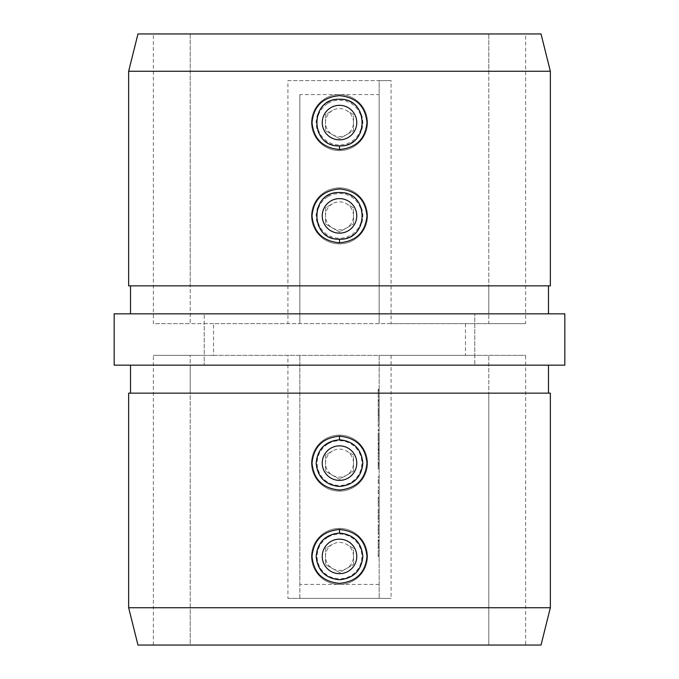 <?xml version="1.0" encoding="UTF-8"?>
<svg xmlns="http://www.w3.org/2000/svg" width="679" height="679" viewBox="0 0 679 679"><rect width="100%" height="100%" fill="white"/><g stroke="black" fill="none" stroke-linecap="round" stroke-linejoin="round"><path stroke-width="0.51" stroke-dasharray="3.4 2.55" d="M339.5 239.203A23.324 23.324 0 0 0 362.824 215.88A23.324 23.324 0 0 0 339.5 192.556A23.324 23.324 0 0 0 316.176 215.88A23.324 23.324 0 0 0 339.5 239.203M339.5 145.909A23.324 23.324 0 0 0 362.824 122.585A23.324 23.324 0 0 0 339.5 99.261A23.324 23.324 0 0 0 316.176 122.585A23.324 23.324 0 0 0 339.5 145.909M550.355 71.27L488.778 71.27L488.778 33.95L541.027 33.95M137.973 33.95L190.222 33.95L190.222 285.851L130.512 285.851L548.488 285.851L488.778 285.851L488.778 313.842L548.488 313.842L114.182 313.842M550.355 285.851L488.778 285.851L488.778 71.27M114.182 365.158L204.218 365.158L204.218 313.842L204.218 323.637L190.222 323.637L190.222 33.95L153.369 33.95L153.369 323.637L287.93 323.637L287.93 80.597L391.07 80.597L391.07 323.637L525.631 323.637L488.778 323.637L488.778 313.842L474.782 313.842L564.818 313.842M153.369 33.95L525.631 33.95L525.631 323.637M128.645 285.851L190.222 285.851L190.222 323.637L153.369 323.637M339.5 486.444A23.324 23.324 0 0 1 316.176 463.12A23.324 23.324 0 0 1 339.5 439.797A23.324 23.324 0 0 1 362.824 463.12A23.324 23.324 0 0 1 339.5 486.444M339.5 579.739A23.324 23.324 0 0 1 316.176 556.415A23.324 23.324 0 0 1 339.5 533.091A23.324 23.324 0 0 1 362.824 556.415A23.324 23.324 0 0 1 339.5 579.739M137.973 645.05L190.222 645.05L190.222 607.73L128.645 607.73M190.222 607.73L190.222 393.149L130.512 393.149L548.488 393.149L488.778 393.149L488.778 645.05L488.778 355.363L488.778 393.149L550.355 393.149M128.645 393.149L190.222 393.149L190.222 365.158L130.512 365.158L564.818 365.158M213.546 323.637L204.218 323.637L204.218 355.363L190.222 355.363L190.222 645.05L153.369 645.05L525.631 645.05L525.631 355.363L474.782 355.363L474.782 313.842L474.782 365.158L474.782 355.363L213.546 355.363L213.546 323.637L488.778 323.637L488.778 33.95L525.631 33.95M525.631 645.05L541.027 645.05M153.369 645.05L153.369 355.363L287.93 355.363L287.93 598.403L391.07 598.403L391.07 355.363L525.631 355.363M379.154 407.162L379.154 398.777L379.154 407.162L378.22 407.162L378.22 400.423L379.154 400.423M379.154 422.346L379.154 417.602L379.154 422.346L378.22 422.346L379.154 422.346M379.154 436.894L379.154 441.342L379.154 434.221L379.154 436.894L378.22 436.894L378.22 439.754L379.154 439.754M378.22 460.328L378.22 456.203L379.154 456.203L379.154 460.328L379.154 451.942L379.154 456.203L378.22 456.203L378.22 460.328L379.154 460.328M379.154 484.22L379.154 476.31L379.154 484.22L378.22 484.22L379.154 484.22M378.22 501.985L378.22 506.695L378.22 498.301L379.154 498.301L379.154 497.198L379.154 506.695L379.154 498.301L379.154 501.942L379.154 498.301L378.22 498.301L378.22 497.198L379.154 497.198L378.22 497.198L378.22 498.301L379.154 498.301L378.22 498.301L378.22 501.985L379.154 501.985M378.22 534.381L378.22 525.996L379.154 525.996L379.154 524.892L379.154 534.381L379.154 525.996L379.154 529.628L379.154 525.996L378.22 525.996L378.22 524.892L379.154 524.892L378.22 524.892L378.22 525.996L379.154 525.996L378.22 525.996L378.22 529.679L379.154 529.679L378.22 529.645L378.22 534.381L379.154 534.381M379.154 544.541L379.154 539.763L379.154 547.834L379.154 544.541L378.22 544.541L378.22 541.222L379.154 541.222M391.07 355.363L379.154 355.363L379.154 598.403L379.154 355.363L287.93 355.363M379.154 556.534L379.154 550.525L379.154 556.534L378.22 556.534L379.154 556.534M379.154 537.709L379.154 536.597L379.154 537.709L378.22 537.709L379.154 537.709M379.154 522.355L379.154 508.911L379.154 522.355L378.22 522.355L379.154 522.355M379.154 494.668L379.154 486.75L379.154 494.668L378.22 494.668L379.154 494.668M379.154 467.806L379.154 461.593L379.154 469.189L379.154 467.806L378.22 467.806L378.22 464.122L379.154 464.122M379.154 446.672L379.154 442.445L379.154 450.831L379.154 443.557L379.154 447.351L379.154 444.185L379.154 446.672L378.22 446.672L378.22 449.252L379.154 449.252M379.154 431.055L379.154 423.458L379.154 431.055L378.22 431.055L379.154 431.055M379.154 412.212L379.154 416.651L379.154 409.53L379.154 412.212L378.22 412.212L378.22 415.073L379.154 415.073M378.22 397.665L378.22 393.54L379.154 393.54L379.154 397.665L379.154 389.279L379.154 396.561L379.154 390.383L379.154 393.506L378.22 393.54L378.22 397.665L379.154 397.665M213.546 355.363L204.218 355.363L204.218 365.158L190.222 365.158L190.222 355.363L153.369 355.363M550.355 607.73L488.778 607.73M379.154 584.407L299.846 584.407L299.846 598.403L391.07 598.403M287.93 598.403L299.846 598.403L299.846 355.363L299.846 584.407M190.222 71.27L128.645 71.27M391.07 323.637L287.93 323.637M299.846 94.593L299.846 323.637L299.846 94.593L379.154 94.593L379.154 323.637L379.154 80.597L391.07 80.597M287.93 80.597L379.154 80.597L379.154 94.593M378.22 556.534L378.22 550.525L379.154 550.525L378.22 550.525L378.22 555.43L379.154 555.43L378.22 555.43L378.22 550.525L379.154 550.525L378.22 550.525L378.22 555.43L379.154 555.43L378.22 555.43L378.22 556.534M378.22 541.222L378.22 540.238L379.154 540.238M378.22 540.238L378.22 544.405L379.154 544.405L378.22 544.38L378.22 548.938L379.154 548.938M378.22 548.938L378.22 547.902L379.154 547.902M378.22 547.902L378.22 540.747L379.154 540.747M378.22 540.747L378.22 539.763L379.154 539.763M378.22 539.763L378.22 547.834L379.154 547.834M378.22 547.834L378.22 544.541M378.22 547.715L378.22 540.874L378.22 547.715L379.154 547.715L379.154 540.874L379.154 547.715M378.22 540.874L379.154 540.874M378.22 546.646L379.154 546.646M378.22 544.32L379.154 544.32M378.22 537.709L378.22 536.597L379.154 536.597L378.22 536.597L378.22 537.709M378.22 529.637L378.22 525.996L378.22 533.278L378.22 529.637L379.154 529.628L379.154 533.278L379.154 529.637L378.22 529.637M378.22 525.996L379.154 525.996M378.22 533.278L379.154 533.278M378.22 519.995L378.22 508.911L378.22 522.355L378.22 521.251L379.154 521.251L378.22 521.251L378.22 519.995L379.154 519.995M378.22 518.136L379.154 518.136M378.22 515.268L379.154 515.268M378.22 511.958L379.154 511.958M378.22 508.911L379.154 508.911M378.22 510.014L379.154 510.014L378.22 510.014M378.22 512.153L379.154 512.153M378.22 515.081L379.154 515.081M378.22 516.184L379.154 516.184L378.22 516.184M378.22 518.332L379.154 518.332M378.22 521.251L379.154 521.251M378.22 506.695L379.154 506.695M378.22 501.951L379.154 501.951L379.154 505.583L379.154 501.951L378.22 501.942L378.22 498.301L378.22 505.583L378.22 501.951L379.154 501.951M378.22 498.301L379.154 498.301M378.22 505.583L379.154 505.583M378.22 490.128L378.22 494.668L378.22 493.557L379.154 493.557L378.22 493.557L378.22 490.128L379.154 490.128M378.22 486.75L379.154 486.75M378.22 487.861L379.154 487.861L378.22 487.861M378.22 487.989L379.154 487.989M378.22 490.314L379.154 490.314M378.22 493.387L379.154 493.387M378.22 493.557L379.154 493.557M378.22 479.68L378.22 484.22L378.22 483.117L379.154 483.117L378.22 483.117L378.22 479.68L379.154 479.68M378.22 476.31L379.154 476.31M378.22 477.413L379.154 477.413L378.22 477.413M378.22 477.549L379.154 477.549M378.22 479.875L379.154 479.875M378.22 482.947L379.154 482.947M378.22 483.117L379.154 483.117M378.22 464.122L378.22 463.273L379.154 463.273M378.22 463.273L378.22 466.532L379.154 466.532M378.22 466.532L378.22 465.259L379.154 465.259M378.22 465.259L378.22 461.593L379.154 461.593M378.22 461.593L378.22 465.454L379.154 465.454M378.22 465.454L378.22 469.189L379.154 469.189M378.22 469.189L378.22 467.806M378.22 465.395L378.22 462.705L378.22 468.077L378.22 465.395L379.154 465.395L379.154 462.705L379.154 465.395M378.22 462.705L379.154 462.705M378.22 465.488L379.154 465.488M378.22 468.077L379.154 468.077M378.22 451.942L378.22 456.203L378.22 451.942L379.154 451.942M378.22 453.046L378.22 456.161L378.22 453.046L379.154 453.046L379.154 459.216L379.154 453.046M378.22 459.216L378.22 456.161L378.22 459.216L379.154 459.216M378.22 456.161L379.154 456.161L378.22 456.161M378.22 453.513L379.154 453.513M378.22 449.252L378.22 450.355L379.154 450.355M378.22 450.355L378.22 446.689L379.154 446.689L378.22 446.714L378.22 443.081L379.154 443.081M378.22 443.081L378.22 444.524L379.154 444.524M378.22 444.524L378.22 443.183L379.154 443.183M378.22 443.183L378.22 442.445L379.154 442.445M378.22 442.445L378.22 450.831L379.154 450.831M378.22 450.831L378.22 449.727L379.154 449.727M378.22 449.727L378.22 448.76L379.154 448.76M378.22 448.76L378.22 446.697L379.154 446.697M378.22 446.697L378.22 443.557L379.154 443.557M378.22 443.557L378.22 447.351L379.154 447.351L378.22 447.351L378.22 444.185L379.154 444.185M378.22 444.185L378.22 446.672M378.22 439.754L378.22 440.866L379.154 440.866M378.22 440.866L378.22 436.843L379.154 436.843M378.22 436.843L378.22 433.109L379.154 433.109M378.22 433.109L378.22 438.693L379.154 438.693M378.22 438.693L378.22 432.956L379.154 432.956L378.22 432.956L378.22 441.342L379.154 441.342M378.22 441.342L378.22 436.555L379.154 436.555M378.22 436.555L378.22 434.221L379.154 434.221M378.22 434.221L378.22 436.894M378.22 423.458L378.22 431.055L378.22 423.458L379.154 423.458M378.22 429.943L379.154 429.943M378.22 430.902L379.154 430.902M378.22 425.334L379.154 425.334M378.22 422.346L378.22 417.602L379.154 417.602L378.22 417.602L378.22 422.346M378.22 415.073L378.22 416.176L379.154 416.176M378.22 416.176L378.22 412.153L379.154 412.153M378.22 412.153L378.22 408.427L379.154 408.427M378.22 408.427L378.22 414.012L379.154 414.012M378.22 414.012L378.22 408.266L379.154 408.266L378.22 408.266L378.22 416.651L379.154 416.651M378.22 416.651L378.22 411.864L379.154 411.864M378.22 411.864L378.22 409.53L379.154 409.53M378.22 409.53L378.22 412.212M378.22 400.423L379.154 400.194L378.22 400.194L378.22 398.777L379.154 398.777L378.22 398.777L378.22 400.194L379.154 400.194L378.22 400.194L378.22 401.306L379.154 401.306L379.154 404.981L379.154 401.306L378.22 401.306L378.22 407.162M378.22 404.981L378.22 401.306L378.22 404.981L379.154 404.981M378.22 401.306L379.154 401.306L378.22 401.306M378.22 389.279L378.22 393.54L378.22 389.279L379.154 389.279M378.22 390.383L378.22 393.506L378.22 390.383L379.154 390.383M378.22 396.561L378.22 393.506L378.22 396.561L379.154 396.561M378.22 393.506L379.154 393.506L378.22 393.506M378.22 390.858L379.154 390.858M332.506 544.295A13.996 13.996 0 0 0 332.506 568.535A13.996 13.996 0 0 0 353.496 556.415L353.496 564.495L339.5 572.575L325.504 564.495L325.504 548.335L332.506 544.295A13.996 13.996 0 0 1 346.494 544.295L353.496 548.335L353.496 556.415A13.996 13.996 0 0 0 346.494 544.295L353.496 548.335L353.496 564.495L339.5 572.575L325.504 564.495L325.504 548.335L332.506 544.295M328.305 537.03A22.39 22.39 0 0 1 358.894 545.22A22.39 22.39 0 0 1 350.695 575.809A22.39 22.39 0 0 1 320.106 567.61A22.39 22.39 0 0 1 328.305 537.03M353.496 580.655A27.992 27.992 0 0 0 363.74 542.419A27.992 27.992 0 0 0 325.504 532.175A27.992 27.992 0 0 0 315.26 570.411A27.992 27.992 0 0 0 353.496 580.655A27.992 27.992 0 0 0 363.74 542.419A27.992 27.992 0 0 0 325.504 532.175A27.992 27.992 0 0 0 315.26 570.411A27.992 27.992 0 0 0 353.496 580.655M332.506 451A13.996 13.996 0 0 0 332.506 475.241A13.996 13.996 0 0 0 353.496 463.12L353.496 471.201L339.5 479.281L325.504 471.201L325.504 455.04L332.506 451A13.996 13.996 0 0 1 346.494 451L353.496 455.04L353.496 463.12A13.996 13.996 0 0 0 346.494 451L353.496 455.04L353.496 471.201L339.5 479.281L325.504 471.201L325.504 455.04L332.506 451M328.305 443.726A22.39 22.39 0 0 1 358.894 451.925A22.39 22.39 0 0 1 350.695 482.514A22.39 22.39 0 0 1 320.106 474.315A22.39 22.39 0 0 1 328.305 443.726M353.496 487.361A27.992 27.992 0 0 0 363.74 449.125A27.992 27.992 0 0 0 325.504 438.88A27.992 27.992 0 0 0 315.26 477.116A27.992 27.992 0 0 0 353.496 487.361A27.992 27.992 0 0 0 363.74 449.125A27.992 27.992 0 0 0 325.504 438.88A27.992 27.992 0 0 0 315.26 477.116A27.992 27.992 0 0 0 353.496 487.361M332.506 203.759A13.996 13.996 0 0 0 332.506 228A13.996 13.996 0 0 0 353.496 215.88L353.496 223.96L339.5 232.04L325.504 223.96L325.504 207.799L332.506 203.759A13.996 13.996 0 0 1 346.494 203.759L353.496 207.799L353.496 215.88A13.996 13.996 0 0 0 346.494 203.759L353.496 207.799L353.496 223.96L339.5 232.04L325.504 223.96L325.504 207.799L332.506 203.759M328.305 196.486A22.39 22.39 0 0 1 358.894 204.685A22.39 22.39 0 0 1 350.695 235.273A22.39 22.39 0 0 1 320.106 227.075A22.39 22.39 0 0 1 328.305 196.486M353.496 240.12A27.992 27.992 0 0 0 363.74 201.884A27.992 27.992 0 0 0 325.504 191.639A27.992 27.992 0 0 0 315.26 229.875A27.992 27.992 0 0 0 353.496 240.12A27.992 27.992 0 0 0 363.74 201.884A27.992 27.992 0 0 0 325.504 191.639A27.992 27.992 0 0 0 315.26 229.875A27.992 27.992 0 0 0 353.496 240.12M332.506 110.465A13.996 13.996 0 0 0 332.506 134.705A13.996 13.996 0 0 0 353.496 122.585L353.496 130.665L339.5 138.745L325.504 130.665L325.504 114.505L332.506 110.465A13.996 13.996 0 0 1 346.494 110.465L353.496 114.505L353.496 122.585A13.996 13.996 0 0 0 346.494 110.465L353.496 114.505L353.496 130.665L339.5 138.745L325.504 130.665L325.504 114.505L332.506 110.465M328.305 103.191A22.39 22.39 0 0 1 358.894 111.39A22.39 22.39 0 0 1 350.695 141.97A22.39 22.39 0 0 1 320.106 133.78A22.39 22.39 0 0 1 328.305 103.191M353.496 146.825A27.992 27.992 0 0 0 363.74 108.589A27.992 27.992 0 0 0 325.504 98.345A27.992 27.992 0 0 0 315.26 136.581A27.992 27.992 0 0 0 353.496 146.825A27.992 27.992 0 0 0 363.74 108.589A27.992 27.992 0 0 0 325.504 98.345A27.992 27.992 0 0 0 315.26 136.581A27.992 27.992 0 0 0 353.496 146.825M465.454 323.637L465.454 355.363M378.22 435.604L379.154 435.604M378.22 410.922L379.154 410.922"/><path stroke-width="1.02" d="M339.5 99.261C369.631 97.852 369.563 147.343 339.5 145.909C309.429 147.36 309.403 97.835 339.475 99.261L339.5 99.261M339.5 149.524C356.203 147.929 365.361 138.94 366.983 122.576C365.378 106.221 356.203 97.25 339.466 95.646C322.788 97.258 313.639 106.238 312.017 122.593C313.656 138.957 322.814 147.929 339.5 149.524L339.5 145.909M339.5 192.556C369.631 191.147 369.563 240.646 339.5 239.203C309.429 240.663 309.403 191.138 339.475 192.556L339.5 192.556M339.5 242.819C356.203 241.223 365.361 232.243 366.983 215.88C365.378 199.524 356.203 190.544 339.466 188.94C322.788 190.553 313.639 199.533 312.017 215.897C313.656 232.252 322.814 241.232 339.5 242.819L339.5 239.203M339.466 583.354C322.788 581.742 313.63 572.762 312.017 556.407C313.656 540.043 322.814 531.071 339.5 529.476C356.203 531.071 365.361 540.051 366.983 556.424C365.378 572.779 356.203 581.75 339.466 583.354M339.5 533.091C325.351 534.483 317.577 542.258 316.176 556.407C317.56 570.555 325.326 578.33 339.475 579.739L339.5 579.739C353.674 578.338 361.449 570.555 362.824 556.407C361.423 542.249 353.649 534.475 339.5 533.091L339.5 529.476M339.466 490.06C322.788 488.447 313.63 479.467 312.017 463.103C313.656 446.748 322.814 437.768 339.5 436.181C356.203 437.777 365.361 446.757 366.983 463.12C365.378 479.476 356.203 488.456 339.466 490.06M339.5 439.797C325.351 441.189 317.577 448.963 316.176 463.103C317.56 477.252 325.326 485.035 339.475 486.444L339.5 486.444C353.674 485.035 361.449 477.261 362.824 463.112C361.423 448.946 353.649 441.18 339.5 439.797L339.5 436.181M128.645 71.27L137.973 33.95L541.027 33.95L550.355 71.27L550.355 285.851L128.645 285.851L128.645 71.27L550.355 71.27M550.355 607.73L541.027 645.05L137.973 645.05L128.645 607.73L550.355 607.73L550.355 393.149L128.645 393.149L128.645 607.73M564.818 365.158L114.182 365.158L114.182 313.842L564.818 313.842L564.818 365.158M324.554 565.047A17.264 17.264 0 0 0 348.132 571.362A17.264 17.264 0 0 0 354.446 547.783A17.264 17.264 0 0 0 330.868 541.469A17.264 17.264 0 0 0 324.554 565.047M324.554 471.752A17.264 17.264 0 0 0 348.132 478.067A17.264 17.264 0 0 0 354.446 454.489A17.264 17.264 0 0 0 330.868 448.174A17.264 17.264 0 0 0 324.554 471.752M324.554 224.511A17.264 17.264 0 0 0 348.132 230.826A17.264 17.264 0 0 0 354.446 207.248A17.264 17.264 0 0 0 330.868 200.933A17.264 17.264 0 0 0 324.554 224.511M324.554 131.217A17.264 17.264 0 0 0 348.132 137.531A17.264 17.264 0 0 0 354.446 113.953A17.264 17.264 0 0 0 330.868 107.638A17.264 17.264 0 0 0 324.554 131.217M548.488 285.851L548.488 313.842M130.512 393.149L130.512 365.158M548.488 393.149L548.488 365.158M130.512 285.851L130.512 313.842"/></g></svg>
